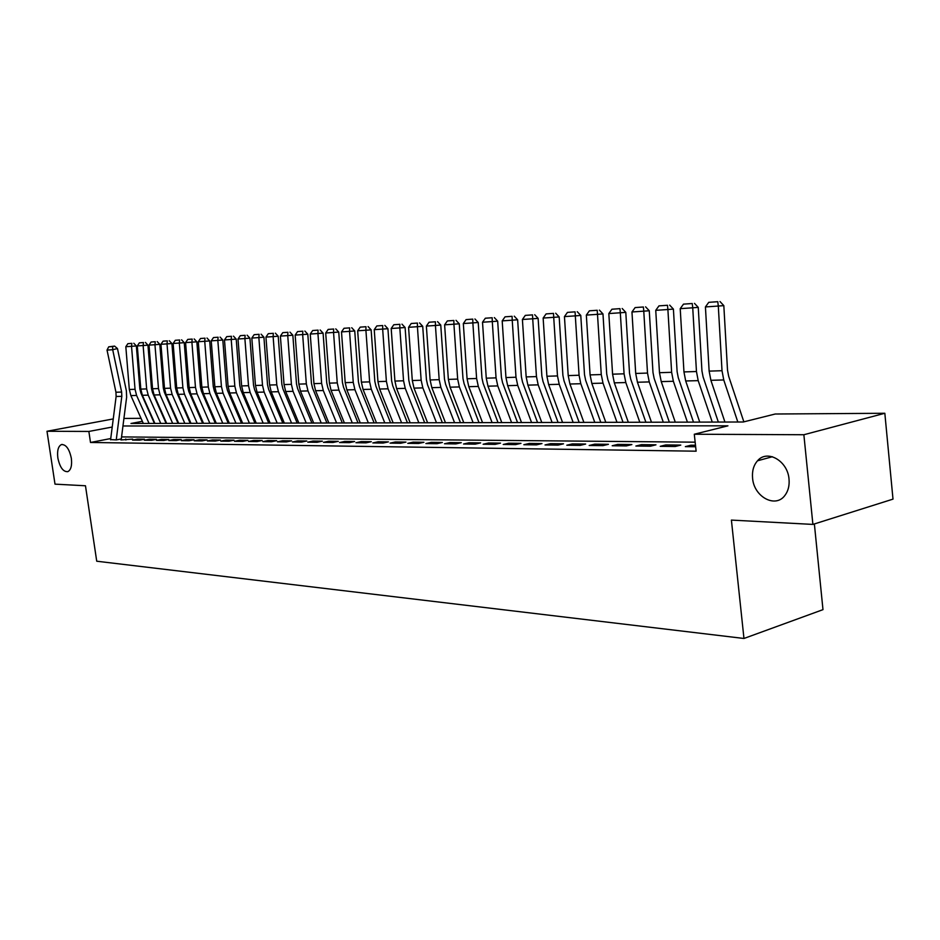 <?xml version="1.0" encoding="UTF-8"?>
<svg xmlns="http://www.w3.org/2000/svg" width="940" height="940" viewBox="0 0 940 940"><rect width="100%" height="100%" fill="white"/><g stroke="black" fill="none" stroke-linecap="round" stroke-linejoin="round"><path stroke-width="1.41" d="M752.576 478.096C751.965 471.022 753.61 465.253 757.523 460.788C767.158 449.109 787.767 460.823 789.024 479.153C789.577 485.569 788.237 490.95 784.994 495.31C775.547 508.681 753.809 496.814 752.576 478.096M57.845 457.945C57.011 450.718 58.198 446.265 61.417 444.585C66.011 444.315 69.325 448.897 71.346 458.344C72.157 465.512 70.982 469.953 67.833 471.645C63.203 471.986 59.866 467.427 57.845 457.945M814.369 523.956L822.982 609.649L743.963 638.471L96.726 561.215L85.469 485.769L55.002 484.147L47 431.26L113.258 418.923M123.915 418.441L141.024 418.323M142.375 421.32L130.977 423.482L743.235 422.001L775.206 414.011L884.834 413.271L803.865 434.738L694.296 434.233L727.936 425.832L122.952 425.985M803.865 434.738L812.9 524.414L893 499.128L884.834 413.271M695.482 445.255L690.912 445.207L685.342 446.629L695.647 446.747M660.244 446.324L675.214 446.5L680.783 445.09L665.814 444.926L660.244 446.324M635.875 446.042L650.409 446.206L655.967 444.82L641.433 444.655L635.875 446.042M612.198 445.76L626.322 445.924L631.868 444.561L617.733 444.397L612.198 445.76M589.18 445.49L602.916 445.654L608.439 444.303L594.703 444.15L589.18 445.49M566.797 445.219L580.156 445.384L585.667 444.044L572.307 443.903L566.797 445.219M545.024 444.961L558.019 445.113L563.518 443.809L550.511 443.668L545.024 444.961M523.839 444.714L536.481 444.867L541.969 443.574L529.314 443.433L523.839 444.714M503.217 444.467L515.519 444.62L520.983 443.339L508.657 443.21L503.217 444.467M483.125 444.232L495.11 444.373L500.55 443.116L488.553 442.987L483.125 444.232M463.549 443.997L475.24 444.138L480.657 442.893L468.966 442.775L463.549 443.997M444.479 443.774L455.865 443.915L461.27 442.681L449.872 442.564L444.479 443.774M425.89 443.551L436.994 443.692L442.364 442.481L431.26 442.352L425.89 443.551M407.76 443.339L418.582 443.469L423.94 442.282L413.106 442.153L407.76 443.339M390.077 443.128L400.64 443.257L405.974 442.082L395.399 441.964L390.077 443.128M372.828 442.928L383.12 443.046L388.431 441.882L378.115 441.777L372.828 442.928M355.978 442.728L366.036 442.846L371.323 441.694L361.254 441.589L355.978 442.728M339.54 442.54L349.351 442.646L354.615 441.518L344.78 441.412L339.54 442.54M323.478 442.341L333.065 442.458L338.306 441.342L328.695 441.236L323.478 442.341M307.791 442.164L317.156 442.27L322.373 441.166L312.985 441.06L307.791 442.164M292.458 441.976L301.611 442.082L306.804 440.989L297.627 440.895L292.458 441.976M277.476 441.8L286.43 441.906L291.588 440.825L282.623 440.731L277.476 441.8M262.824 441.624L271.578 441.73L276.713 440.66L267.947 440.566L262.824 441.624M248.501 441.459L257.055 441.565L262.166 440.507L253.6 440.413L248.501 441.459M234.495 441.295L242.861 441.389L247.949 440.343L239.559 440.249L234.495 441.295M220.783 441.13L228.972 441.224L234.025 440.19L225.823 440.108L220.783 441.13M207.364 440.966L215.378 441.072L220.418 440.049L212.381 439.955L207.364 440.966M194.239 440.813L202.076 440.907L207.082 439.897L199.221 439.814L194.239 440.813M181.373 440.66L189.058 440.754L194.04 439.755L186.343 439.673L181.373 440.66M168.789 440.519L176.309 440.602L181.267 439.615L173.724 439.532L168.789 440.519M156.451 440.366L163.83 440.461L168.754 439.474L161.363 439.391L156.451 440.366M144.372 440.226L151.599 440.308L156.498 439.344L149.26 439.262L144.372 440.226M132.54 440.085L139.613 440.167L144.49 439.215L137.393 439.133L132.54 440.085M120.931 439.944L132.716 439.086L120.931 439.944M110.744 438.545L90.498 442.47L696.129 451.188L694.296 434.233M695.154 442.176L121.566 436.912M110.603 439.615L116.36 439.897L121.178 438.957M812.9 524.414L731.402 520.09L743.963 638.471M90.498 442.47L88.865 431.448L47 431.26M112.213 427.03L88.865 431.448M125.913 440.002L125.772 439.004M137.546 440.143L137.393 439.133M149.413 440.284L149.26 439.262M161.516 440.425L161.363 439.391M173.876 440.578L173.724 439.532M186.496 440.719L186.343 439.673M199.374 440.872L199.221 439.814M212.534 441.036L212.381 439.955M225.976 441.189L225.823 440.108M239.712 441.353L239.559 440.249M253.753 441.518L253.6 440.413M268.1 441.694L267.947 440.566M282.776 441.859L282.623 440.731M297.78 442.047L297.627 440.895M313.137 442.223L312.985 441.06M328.859 442.411L328.695 441.236M344.933 442.599L344.78 441.412M361.406 442.799L361.254 441.589M378.279 442.998L378.115 441.777M395.552 443.198L395.399 441.964M413.259 443.41L413.106 442.153M431.413 443.621L431.26 442.352M450.025 443.845L449.872 442.564M469.119 444.068L468.966 442.775M488.718 444.303L488.553 442.987M508.822 444.538L508.657 443.21M529.467 444.785L529.314 443.433M550.676 445.031L550.511 443.668M572.472 445.29L572.307 443.903M594.867 445.56L594.703 444.15M617.897 445.83L617.733 444.397M641.585 446.112L641.433 444.655M665.966 446.394L665.814 444.926M691.076 446.688L690.912 445.207M110.579 439.826L116.125 396.48L115.949 392.238L107.031 350.091L112.694 349.715L112.671 346.555L114.574 346.096L108.711 346.837L112.671 346.555M116.243 439.897L121.812 396.339L121.636 392.062L112.694 349.715L117.465 348.552L126.371 390.829L126.63 397.221L121.248 439.391M117.465 348.552L114.574 346.096M108.711 346.837L107.031 350.091M154.418 423.423L140.871 392.955L139.837 388.866L136.347 345.967L131.53 346.32L135.043 389.301L136.594 395.446L149.072 423.435M131.882 343.37L127.887 343.664L131.882 343.37L131.53 346.32L125.819 346.707L129.321 389.477L130.871 395.587L143.327 423.458M125.819 346.707L127.887 343.664M133.809 343.241L136.347 345.967M166.121 423.399L152.503 392.615L151.469 388.49L147.956 345.168L143.127 345.521L146.652 388.925L148.215 395.129L160.752 423.411M143.468 342.548L139.379 342.841L143.468 342.548L143.127 345.521L137.299 345.92L140.812 389.113L142.375 395.294L154.888 423.423M137.299 345.92L139.379 342.841M145.394 342.407L147.956 345.168M178.059 423.364L164.371 392.286L163.337 388.114L159.812 344.346L154.947 344.71L158.484 388.561L160.059 394.823L172.655 423.376M155.276 341.714L151.117 342.007L155.276 341.714L154.947 344.71L149.013 345.121L152.538 388.749L154.101 394.976L166.674 423.399M149.013 345.121L151.117 342.007M157.227 341.572L159.812 344.346M190.233 423.341L176.485 391.933L175.439 387.727L171.903 343.523L167.014 343.887L170.563 388.173L172.149 394.506L184.804 423.353M167.332 340.856L163.09 341.149L167.332 340.856L167.014 343.887L160.951 344.298L164.5 388.361L166.075 394.659L178.706 423.364M160.951 344.298L163.09 341.149M169.282 340.715L171.903 343.523M202.652 423.305L188.846 391.592L187.788 387.327L184.24 342.677L179.329 343.041L182.889 387.785L184.475 394.177L197.2 423.317M179.634 339.974L175.298 340.292L179.634 339.974L179.329 343.041L173.136 343.464L176.697 387.985L178.283 394.342L190.973 423.341M173.136 343.464L175.298 340.292M181.596 339.834L184.24 342.677M215.331 423.282L201.454 391.228L200.396 386.928L196.836 341.808L191.901 342.172L195.473 387.386L197.071 393.848L209.855 423.294M192.183 339.082L187.765 339.399L192.183 339.082L191.901 342.172L185.579 342.606L189.151 387.586L190.738 394.013L203.498 423.305M185.579 342.606L187.765 339.399M194.157 338.94L196.836 341.808M228.267 423.247L214.332 390.864L213.263 386.516L209.691 340.926L204.732 341.291L208.316 386.974L209.914 393.507L222.768 423.259M205.002 338.177L200.49 338.494L205.002 338.177L204.732 341.291L198.281 341.737L201.865 387.186L203.463 393.684L216.27 423.282M198.281 341.737L200.49 338.494M206.988 338.024L209.691 340.926M241.486 423.212L227.468 390.488L226.399 386.105L222.815 340.022L217.833 340.397L221.429 386.563L223.038 393.167L235.952 423.223M218.092 337.237L213.486 337.566L218.092 337.237L217.833 340.397L211.242 340.844L214.837 386.775L216.447 393.331L229.325 423.247M211.242 340.844L213.486 337.566M220.089 337.096L222.815 340.022M254.975 423.188L240.899 390.112L239.817 385.67L236.222 339.105L231.216 339.481L234.824 386.14L236.445 392.814L249.405 423.2M231.463 336.297L226.751 336.626L231.463 336.297L231.216 339.481L224.484 339.939L228.091 386.352L229.713 392.99L242.638 423.212M224.484 339.939L226.751 336.626M233.461 336.144L236.222 339.105M268.746 423.153L254.611 389.724L253.53 385.236L249.922 338.165L244.882 338.541L248.513 385.706L250.134 392.45L263.165 423.164M245.117 335.322L240.299 335.662L245.117 335.322L244.882 338.541L238.008 339.011L241.627 385.929L243.249 392.626L256.244 423.176M238.008 339.011L240.299 335.662M247.126 335.169L249.922 338.165M282.822 423.118L268.629 389.325L267.536 384.789L263.917 337.202L258.853 337.578L262.495 385.259L264.128 392.074L277.206 423.129M259.076 334.323L254.153 334.675L259.076 334.323L258.853 337.578L251.826 338.059L255.469 385.482L257.09 392.262L270.144 423.141M251.826 338.059L254.153 334.675M261.097 334.182L263.917 337.202M297.216 423.082L282.94 388.913L281.859 384.331L278.216 336.226L273.129 336.602L276.783 384.812L278.428 391.698L291.565 423.094M273.329 333.312L268.311 333.665L273.329 333.312L273.129 336.602L265.95 337.096L269.604 385.036L271.237 391.886L284.35 423.118M265.95 337.096L268.311 333.665M275.373 333.16L278.216 336.226M311.916 423.047L297.58 388.502L296.488 383.861L292.845 335.216L287.734 335.592L291.4 384.354L293.045 391.322L306.24 423.059M287.91 332.278L282.776 332.643L287.91 332.278L287.734 335.592L280.39 336.097L284.045 384.578L285.69 391.51L298.861 423.082M280.39 336.097L282.776 332.643M289.955 332.126L292.845 335.216M326.944 423.012L312.55 388.079L311.457 383.391L307.803 334.194L302.656 334.57L306.334 383.873L307.991 390.923L321.245 423.024M302.821 331.209L297.569 331.585L302.821 331.209L302.656 334.57L295.16 335.087L298.826 384.119L300.471 391.122L313.702 423.047M295.16 335.087L297.569 331.585M304.877 331.068L307.803 334.194M342.313 422.977L327.86 387.644L326.756 382.897L323.09 333.136L317.931 333.524L321.609 383.391L323.278 390.523L336.59 422.988M318.072 330.128L312.703 330.516L318.072 330.128L317.931 333.524L310.247 334.053L313.937 383.637L315.593 390.723L328.871 423M310.247 334.053L312.703 330.516M320.14 329.975L323.09 333.136M358.034 422.93L343.523 387.198L342.419 382.404L338.741 332.067L333.547 332.454L337.248 382.897L338.917 390.112L352.288 422.953M333.677 329.024L328.178 329.411L333.677 329.024L333.547 332.454L325.698 332.995L329.388 383.144L331.045 390.312L344.393 422.965M325.698 332.995L328.178 329.411M335.756 328.871L338.741 332.067M374.12 422.894L359.55 386.74L358.434 381.887L354.744 330.962L349.539 331.35L353.24 382.392L354.921 389.689L368.351 422.906M349.645 327.884L344.017 328.283L349.645 327.884L349.539 331.35L341.502 331.902L345.203 382.651L346.872 389.9L360.267 422.93M341.502 331.902L344.017 328.283M351.724 327.731L354.744 330.962M390.582 422.859L375.953 386.281L374.837 381.37L371.136 329.846L365.907 330.234L369.62 381.875L371.3 389.254L384.777 422.871M365.989 326.721L360.22 327.132L365.989 326.721L365.907 330.234L357.67 330.798L361.383 382.134L363.063 389.465L376.517 422.894M357.67 330.798L360.22 327.132M368.081 326.568L371.136 329.846M407.431 422.812L392.744 385.799L391.628 380.829L387.926 328.695L382.662 329.082L386.387 381.346L388.067 388.808L401.603 422.824M382.721 325.534L376.822 325.945L382.721 325.534L382.662 329.082L374.238 329.658L377.951 381.605L379.631 389.031L393.143 422.847M374.238 329.658L376.822 325.945M384.824 325.381L387.926 328.695M424.68 422.777L409.934 385.306L408.818 380.277L405.105 327.508L399.829 327.907L403.554 380.794L405.246 388.361L418.841 422.788M399.864 324.312L393.813 324.747L399.864 324.312L399.829 327.907L391.193 328.495L394.918 381.076L396.61 388.584L410.169 422.812M391.193 328.495L393.813 324.747M401.968 324.159L405.105 327.508M442.352 422.73L427.559 384.812L426.431 379.725L422.718 326.298L417.419 326.697L421.144 380.242L422.847 387.891L436.489 422.741M417.419 323.066L411.227 323.501L417.419 323.066L417.419 326.697L408.571 327.308L412.296 380.524L414 388.126L427.606 422.765M408.571 327.308L411.227 323.501M419.546 322.913L422.718 326.298M460.459 422.683L445.607 384.296L444.479 379.149L440.754 325.064L435.431 325.463L439.18 379.666L440.884 387.421L454.572 422.706M435.42 321.786L429.063 322.232L435.42 321.786L435.431 325.463L426.372 326.086L430.109 379.96L431.812 387.656L445.466 422.718M426.372 326.086L429.063 322.232M437.547 321.633L440.754 325.064M479.012 422.647L464.113 383.779L462.985 378.55L459.261 323.795L453.914 324.194L457.663 379.09L459.366 386.928L473.102 422.659M453.867 320.47L447.358 320.928L453.867 320.47L453.914 324.194L444.62 324.829L448.356 379.384L450.072 387.174L463.772 422.683M444.62 324.829L447.358 320.928M456.006 320.317L459.261 323.795M498.036 422.601L483.089 383.238L481.95 377.951L478.225 322.49L472.855 322.89L476.603 378.491L478.319 386.434L492.102 422.612M472.773 319.118L466.099 319.6L472.773 319.118L472.855 322.89L463.326 323.548L467.074 378.785L468.79 386.681L482.537 422.636M463.326 323.548L466.099 319.6M474.923 318.965L478.225 322.49M517.54 422.554L502.548 382.686L501.408 377.328L497.671 321.151L492.29 321.562L496.05 377.868L497.765 385.917L511.583 422.565M492.184 317.744L485.334 318.225L492.184 317.744L492.29 321.562L482.514 322.232L486.262 378.186L487.978 386.176L501.784 422.589M482.514 322.232L485.334 318.225M494.334 317.591L497.671 321.151M537.551 422.507L522.523 382.11L521.371 376.693L517.635 319.788L512.23 320.188L515.99 377.234L517.717 385.388L531.57 422.518M512.089 316.322L505.062 316.827L512.089 316.322L512.23 320.188L502.195 320.881L505.955 377.563L507.671 385.659L521.512 422.542M502.195 320.881L505.062 316.827M514.251 316.169L517.635 319.788M558.078 422.448L543.014 381.534L541.863 376.035L538.127 318.378L532.71 318.778L536.458 376.588L538.185 384.86L552.086 422.471M532.522 314.877L525.307 315.382L532.522 314.877L532.71 318.778L522.405 319.494L526.165 376.916L527.88 385.13L541.769 422.495M522.405 319.494L525.307 315.382M534.696 314.712L538.127 318.378M579.158 422.401L564.047 380.935L562.895 375.365L559.171 316.933L553.719 317.344L557.479 375.93L559.218 384.296L573.141 422.413M553.507 313.384L546.105 313.913L553.507 313.384L553.719 317.344L543.144 318.061L546.904 376.259L548.631 384.578L562.543 422.436M543.144 318.061L546.105 313.913M555.681 313.22L559.171 316.933M600.801 422.354L585.655 380.324L584.504 374.672L580.779 315.452L575.315 315.863L579.075 375.248L580.803 383.731L594.773 422.365M575.069 311.845L567.455 312.386L575.069 311.845L575.315 315.863L564.447 316.604L568.207 375.589L569.934 384.014L583.881 422.389M564.447 316.604L567.455 312.386M577.242 311.692L580.779 315.452M623.032 422.295L607.863 379.69L606.711 373.967L602.975 313.925L597.499 314.336L601.259 374.543L602.998 383.144L616.981 422.307M597.206 310.271L589.392 310.823L597.206 310.271L597.499 314.336L586.337 315.1L590.085 374.896L591.824 383.438L605.807 422.342M586.337 315.1L589.392 310.823M599.403 310.118L602.975 313.925M645.874 422.236L630.681 379.043L629.518 373.239L625.793 312.362L620.318 312.773L624.066 373.815L625.805 382.545L639.811 422.26M619.977 308.649L611.94 309.225L619.977 308.649L620.318 312.773L608.826 313.561L612.575 374.179L614.314 382.85L628.32 422.283M608.826 313.561L611.94 309.225M622.174 308.496L625.793 312.362M669.351 422.189L654.134 378.385L652.983 372.498L649.27 310.752L643.771 311.163L647.507 373.074L649.246 381.922L663.288 422.201M643.383 306.992L635.123 307.58L643.383 306.992L643.771 311.163L631.962 311.974L635.698 373.45L637.438 382.239L651.467 422.224M631.962 311.974L635.123 307.58M645.58 306.828L649.27 310.752M693.497 422.13L678.269 377.692L677.117 371.723L673.404 309.096L667.894 309.507L671.63 372.311L673.369 381.288L687.422 422.142M667.471 305.277L658.964 305.876L667.471 305.277L667.894 309.507L655.744 310.341L659.481 372.698L661.231 381.605L675.273 422.166M655.744 310.341L658.964 305.876M669.668 305.112L673.404 309.096M718.336 422.06L703.108 376.987L701.945 370.936L698.255 307.38L692.733 307.803L696.458 371.523L698.197 380.641L712.25 422.084M692.251 303.514L683.498 304.137L692.251 303.514L692.733 307.803L680.219 308.661L683.956 371.923L685.695 380.97L699.748 422.107M680.219 308.661L683.498 304.137M694.46 303.35L698.255 307.38M743.857 421.849L728.664 376.259L727.513 370.113L723.823 305.629L718.301 306.041L722.014 370.713L723.753 379.96L737.818 422.013M717.772 301.693L708.748 302.339L717.772 301.693L718.301 306.041L705.423 306.934L709.136 371.124L710.887 380.301L724.94 422.048M705.423 306.934L708.748 302.339M719.981 301.529L723.823 305.629M116.125 396.48L121.812 396.339M115.949 392.238L121.636 392.062M135.043 389.301L129.321 389.477M136.594 395.446L130.871 395.587M146.652 388.925L140.812 389.113M148.215 395.129L142.375 395.294M158.484 388.561L152.538 388.749M160.059 394.823L154.101 394.976M170.563 388.173L164.5 388.361M172.149 394.506L166.075 394.659M182.889 387.785L176.697 387.985M184.475 394.177L178.283 394.342M195.473 387.386L189.151 387.586M197.071 393.848L190.738 394.013M208.316 386.974L201.865 387.186M209.914 393.507L203.463 393.684M221.429 386.563L214.837 386.775M223.038 393.167L216.447 393.331M234.824 386.14L228.091 386.352M236.445 392.814L229.713 392.99M248.513 385.706L241.627 385.929M250.134 392.45L243.249 392.626M262.495 385.259L255.469 385.482M264.128 392.074L257.09 392.262M276.783 384.812L269.604 385.036M278.428 391.698L271.237 391.886M291.4 384.354L284.045 384.578M293.045 391.322L285.69 391.51M306.334 383.873L298.826 384.119M307.991 390.923L300.471 391.122M321.609 383.391L313.937 383.637M323.278 390.523L315.593 390.723M337.248 382.897L329.388 383.144M338.917 390.112L331.045 390.312M353.24 382.392L345.203 382.651M354.921 389.689L346.872 389.9M369.62 381.875L361.383 382.134M371.3 389.254L363.063 389.465M386.387 381.346L377.951 381.605M388.067 388.808L379.631 389.031M403.554 380.794L394.918 381.076M405.246 388.361L396.61 388.584M421.144 380.242L412.296 380.524M422.847 387.891L414 388.126M439.18 379.666L430.109 379.96M440.884 387.421L431.812 387.656M457.663 379.09L448.356 379.384M459.366 386.928L450.072 387.174M476.603 378.491L467.074 378.785M478.319 386.434L468.79 386.681M496.05 377.868L486.262 378.186M497.765 385.917L487.978 386.176M515.99 377.234L505.955 377.563M517.717 385.388L507.671 385.659M536.458 376.588L526.165 376.916M538.185 384.86L527.88 385.13M557.479 375.93L546.904 376.259M559.218 384.296L548.631 384.578M579.075 375.248L568.207 375.589M580.803 383.731L569.934 384.014M601.259 374.543L590.085 374.896M602.998 383.144L591.824 383.438M624.066 373.815L612.575 374.179M625.805 382.545L614.314 382.85M647.507 373.074L635.698 373.45M649.246 381.922L637.438 382.239M671.63 372.311L659.481 372.698M673.369 381.288L661.231 381.605M696.458 371.523L683.956 371.923M698.197 380.641L685.695 380.97M722.014 370.713L709.136 371.124M723.753 379.96L710.887 380.301M757.523 460.788L772.41 456.723M61.417 444.585L62.252 444.432"/></g></svg>
